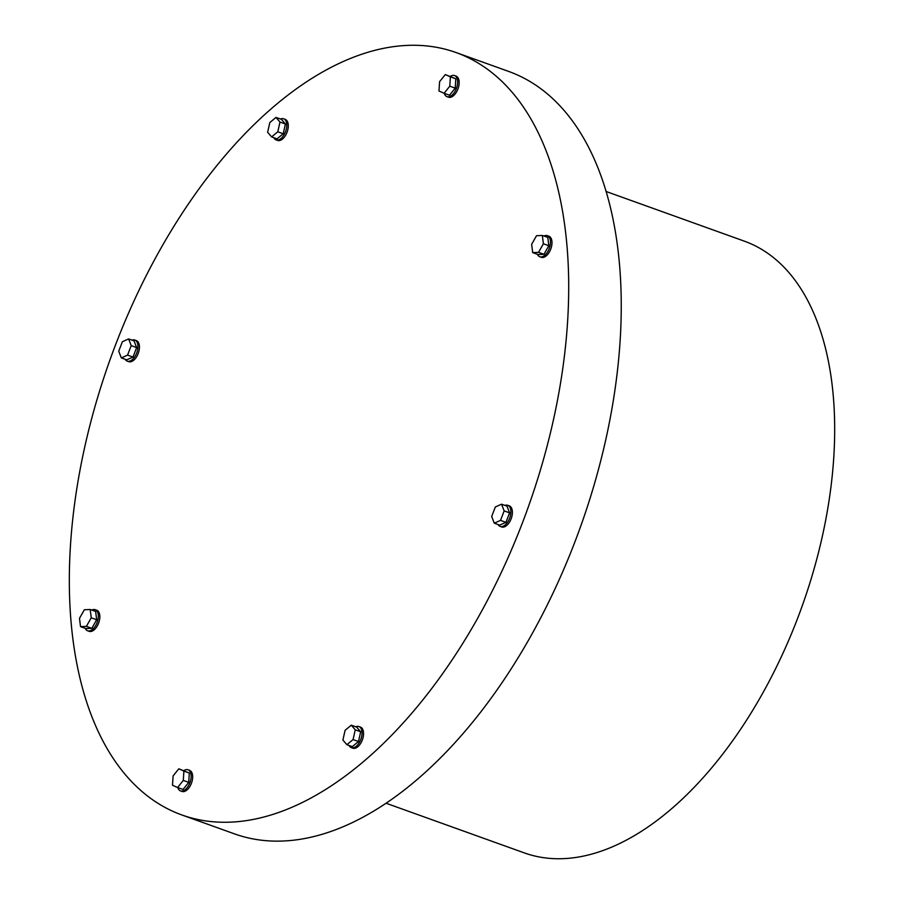 <?xml version="1.0" encoding="UTF-8"?>
<svg xmlns="http://www.w3.org/2000/svg" width="904" height="904" viewBox="0 0 904 904"><rect width="100%" height="100%" fill="white"/><g stroke="black" fill="none" stroke-linecap="round" stroke-linejoin="round"><path stroke-width="1.36" d="M455.955 52.5L508.511 71.371A405.116 221.706 109.8 0 1 516.67 74.636A405.116 221.706 109.8 0 1 577.464 535.123A405.116 221.706 109.8 0 1 234.622 833.917L182.066 815.035A405.116 221.706 109.8 0 1 110.356 358.82A405.116 221.706 109.8 0 1 455.955 52.5A405.116 221.706 109.8 0 1 464.114 55.765A405.116 221.706 109.8 0 1 524.919 516.252A405.116 221.706 109.8 0 1 182.066 815.035M504.974 505.426A11.21 6.136 109.8 0 1 507.765 505.313L509.28 505.856A11.21 6.136 109.8 0 1 509.506 505.946A11.21 6.136 109.8 0 1 511.189 518.681A11.21 6.136 109.8 0 1 501.697 526.953L500.183 526.41A11.21 6.136 109.8 0 1 498.104 524.546M85.258 628.348A11.21 6.136 -70.2 0 0 87.405 630.698A11.21 6.136 -70.2 0 0 87.631 630.789A11.21 6.136 -70.2 0 0 97.191 622.314A11.21 6.136 -70.2 0 0 95.214 609.691L96.728 610.234A11.21 6.136 109.8 0 1 96.954 610.324A11.21 6.136 109.8 0 1 98.626 623.071A11.21 6.136 109.8 0 1 89.146 631.331A11.21 6.136 109.8 0 1 88.92 631.241M543.982 236.034A11.21 6.136 109.8 0 1 547.372 235.661L548.875 236.204A11.21 6.136 109.8 0 1 549.101 236.294A11.21 6.136 109.8 0 1 550.785 249.029A11.21 6.136 109.8 0 1 541.304 257.301L539.79 256.759A11.21 6.136 109.8 0 1 537.417 254.306M273.822 137.713A11.21 6.136 -70.2 0 0 275.844 139.792A11.21 6.136 -70.2 0 0 276.07 139.883A11.21 6.136 -70.2 0 0 285.63 131.408A11.21 6.136 -70.2 0 0 283.653 118.786L285.167 119.339A11.21 6.136 109.8 0 1 285.393 119.43A11.21 6.136 109.8 0 1 287.077 132.165A11.21 6.136 109.8 0 1 277.584 140.436A11.21 6.136 109.8 0 1 277.358 140.346M355.803 726.805A11.21 6.136 109.8 0 1 358.922 726.556L360.436 727.098A11.21 6.136 109.8 0 1 360.662 727.189A11.21 6.136 109.8 0 1 362.346 739.935A11.21 6.136 109.8 0 1 352.865 748.196L351.351 747.653A11.21 6.136 109.8 0 1 349.102 745.472M177.772 787.576A11.21 6.136 -70.2 0 0 180.235 790.797A11.21 6.136 -70.2 0 0 180.461 790.887A11.21 6.136 -70.2 0 0 190.021 782.412A11.21 6.136 -70.2 0 0 188.043 769.79L189.557 770.332A11.21 6.136 109.8 0 1 189.783 770.423A11.21 6.136 109.8 0 1 191.467 783.169A11.21 6.136 109.8 0 1 181.975 791.441A11.21 6.136 109.8 0 1 181.749 791.35M450.35 76.399A11.21 6.136 109.8 0 1 454.531 75.552L456.045 76.094A11.21 6.136 109.8 0 1 456.271 76.185A11.21 6.136 109.8 0 1 457.955 88.931A11.21 6.136 109.8 0 1 448.474 97.191L446.96 96.649A11.21 6.136 109.8 0 1 444.259 93.338M125.147 359.272A11.21 6.136 -70.2 0 0 127.012 361.046A11.21 6.136 -70.2 0 0 127.238 361.137A11.21 6.136 -70.2 0 0 136.798 352.662A11.21 6.136 -70.2 0 0 134.809 340.04L136.323 340.582A11.21 6.136 109.8 0 1 136.549 340.672A11.21 6.136 109.8 0 1 138.233 353.407A11.21 6.136 109.8 0 1 128.752 361.679A11.21 6.136 109.8 0 1 128.526 361.589M134.809 340.04A11.21 6.136 -70.2 0 0 132.018 340.153M547.372 235.661A11.21 6.136 109.8 0 1 547.598 235.752A11.21 6.136 109.8 0 1 549.27 248.487A11.21 6.136 109.8 0 1 539.79 256.759M532.682 252.611L538.106 254.555L543.971 254.284L548.818 245.707L547.79 237.402L542.366 235.447L543.394 243.752L538.558 252.34L532.682 252.611L531.654 244.306L536.49 235.729L542.366 235.447M279.991 122.051L277.788 131.803L271.607 136.911L267.629 132.278L269.821 122.526L276.002 117.418L279.991 122.051L285.415 123.995L281.426 119.362L276.002 117.418M271.607 136.911L277.031 138.866L283.212 133.747L285.415 123.995M283.653 118.786A11.21 6.136 -70.2 0 0 280.522 119.034M358.922 726.556A11.21 6.136 109.8 0 1 359.148 726.646A11.21 6.136 109.8 0 1 360.832 739.393A11.21 6.136 109.8 0 1 351.351 747.653M346.887 744.681L352.311 746.636L358.492 741.517L360.685 731.765L356.707 727.132L351.283 725.177L355.261 729.822L353.068 739.574L346.887 744.681L342.898 740.048L345.102 730.296L351.283 725.177M177.591 787.52L172.494 785.26L173.105 775.914L178.8 768.818L183.896 771.078L183.297 780.423L177.591 787.52L183.015 789.463L188.721 782.378L189.32 773.033L178.8 768.818M188.043 769.79A11.21 6.136 -70.2 0 0 183.851 770.637M454.531 75.552A11.21 6.136 109.8 0 1 454.757 75.642A11.21 6.136 109.8 0 1 456.441 88.389A11.21 6.136 109.8 0 1 446.96 96.649M444.09 93.27L449.514 95.225L455.209 88.14L455.819 78.784L445.299 74.58L450.395 76.84L449.785 86.185L444.09 93.27L438.994 91.021L439.593 81.665L445.299 74.58M131.204 345.622L127.566 355.114L121.328 357.905L118.729 351.204L122.379 341.712L128.617 338.921L131.204 345.622L136.628 347.577L134.041 340.876L128.617 338.921M121.328 357.905L126.752 359.848L132.99 357.057L136.628 347.577M95.214 609.691A11.21 6.136 -70.2 0 0 91.824 610.064M91.236 617.794L86.4 626.37L80.524 626.653L85.948 628.596L91.824 628.325L96.66 619.737L95.632 611.432L90.208 609.488L91.236 617.794L96.66 619.737M80.524 626.653L79.495 618.336L84.343 609.759L90.208 609.488M86.4 626.37L91.824 628.325M543.394 243.752L548.818 245.707M538.558 252.34L543.971 254.284M277.788 131.803L283.212 133.747M355.261 729.822L360.685 731.765M353.068 739.574L358.492 741.517M183.896 771.078L189.32 773.033M183.297 780.423L188.721 782.378M450.395 76.84L455.819 78.784M449.785 86.185L455.209 88.14M127.566 355.114L132.99 357.057M500.511 520.388L494.273 523.179L499.697 525.122L505.935 522.331L509.585 512.851L506.986 506.15L501.562 504.195L504.161 510.896L500.511 520.388L505.935 522.331M504.161 510.896L509.585 512.851M494.273 523.179L491.686 516.478L495.324 506.986L501.562 504.195M605.974 191.445L744.218 241.108A325.056 177.896 109.8 0 1 750.761 243.73A325.056 177.896 109.8 0 1 799.554 613.206A325.056 177.896 109.8 0 1 524.456 852.947L386.223 803.294M507.765 505.313A11.21 6.136 109.8 0 1 507.991 505.404A11.21 6.136 109.8 0 1 509.675 518.139A11.21 6.136 109.8 0 1 500.183 526.41M127.238 361.137L128.752 361.679M276.07 139.883L277.584 140.436M180.461 790.887L181.975 791.441M87.631 630.789L89.146 631.331"/></g></svg>
